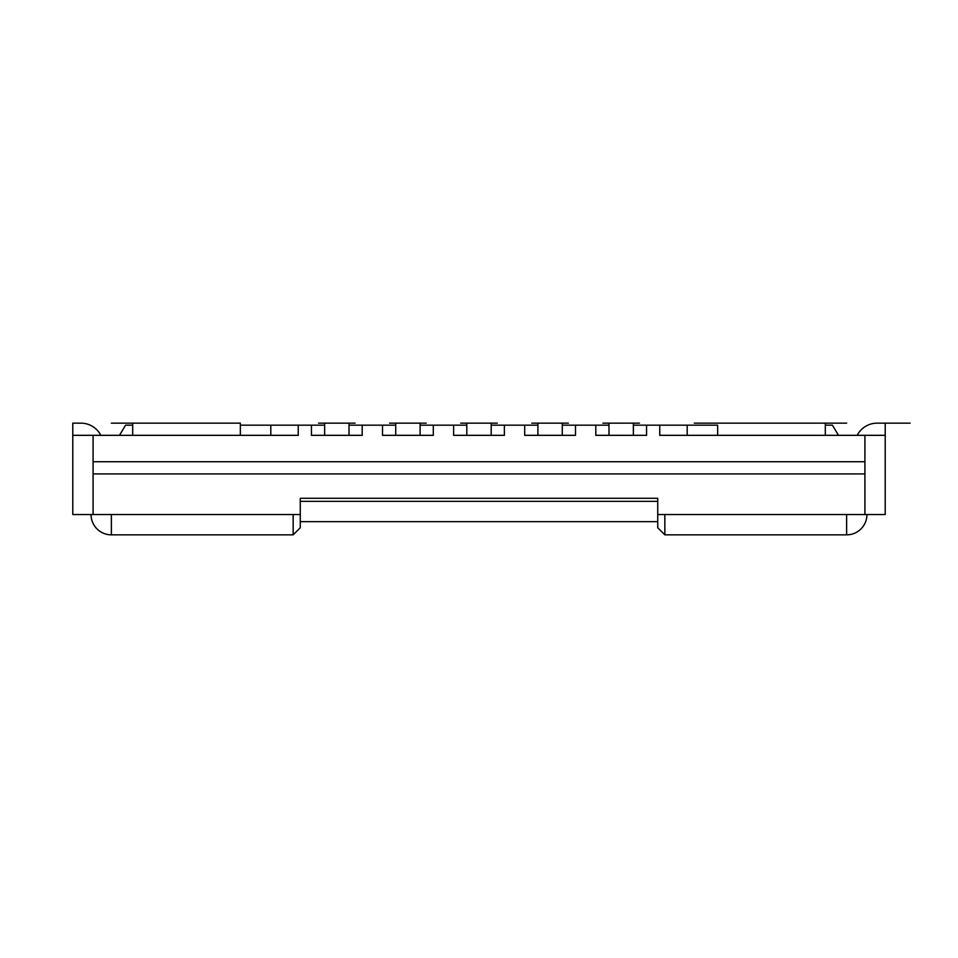 <?xml version="1.0" encoding="UTF-8"?>
<svg xmlns="http://www.w3.org/2000/svg" width="958" height="958" viewBox="0 0 958 958"><rect width="100%" height="100%" fill="white"/><g stroke="black" fill="none" stroke-linecap="round" stroke-linejoin="round"><path stroke-width="1.44" d="M825.305 425.172L832.406 425.172L838.501 435.327M687.185 425.172L717.65 425.172L717.65 435.327L659.763 435.327L659.763 425.172L687.185 425.172L687.185 435.327M659.763 425.172L633.358 425.172M608.989 425.172L562.274 425.172M537.905 425.172L504.387 425.172L504.387 435.327L453.613 435.327L453.613 425.172L466.809 425.172M491.191 425.172L504.387 425.172M453.613 425.172L420.095 425.172M395.726 425.172L349.011 425.172M324.642 425.172L298.237 425.172L298.237 435.327L132.695 435.327L240.35 435.327L240.35 423.149L132.695 423.149L132.695 435.327L72.784 435.327L72.784 514.542L72.784 423.149L80.903 423.149A22.345 22.345 148.3 0 1 100.806 435.327L72.784 435.327M240.35 425.172L298.237 425.172M119.499 435.327L125.594 425.172L132.695 425.172M72.784 514.542L300.261 514.542L300.261 527.75L300.261 498.292L657.739 498.292L657.739 527.75L664.84 534.851L664.84 514.542M877.073 423.149L910.1 423.149L885.216 423.149L885.216 435.327L864.906 435.327L885.216 435.327L885.216 514.542L864.906 514.542L864.906 461.732L93.094 461.732L93.094 514.542M311.434 425.172L311.434 435.327L324.642 435.327L324.642 423.149L349.011 423.149L349.011 435.327L362.208 435.327L362.208 425.172M382.517 425.172L382.517 435.327L395.726 435.327L395.726 423.149L420.095 423.149L420.095 435.327L433.303 435.327L433.303 425.172M524.697 425.172L524.697 435.327L537.905 435.327L537.905 423.149L562.274 423.149L562.274 435.327L575.483 435.327L575.483 425.172M595.792 425.172L595.792 435.327L608.989 435.327L608.989 423.149L633.358 423.149L633.358 435.327L646.566 435.327L646.566 425.172M717.65 423.149L846.633 423.149L694.299 423.149L825.305 423.149L717.65 423.149L825.305 423.149L825.305 435.327L717.65 435.327L864.906 435.327L864.906 461.732M657.739 521.655L300.261 521.655L300.261 527.75L293.16 534.851L111.368 534.851L293.16 534.851L293.16 514.542M864.906 473.923L93.094 473.923M864.906 514.542L657.739 514.542M846.633 514.542L846.633 534.851A20.31 20.31 0 0 0 866.942 514.542A20.31 20.31 0 0 1 846.633 534.851L664.84 534.851L657.739 527.75L664.577 534.588M111.368 514.542L111.368 534.851A20.31 20.31 -34.4 0 1 91.058 514.542M293.16 534.851L294.226 533.786M885.216 423.149L877.097 423.149A22.345 22.345 31.7 0 0 857.194 435.327M270.815 425.172L270.815 435.327M324.642 435.327L349.011 435.327M395.726 435.327L420.095 435.327M466.809 435.327L466.809 423.149L491.191 423.149L491.191 435.327M537.905 435.327L562.274 435.327M608.989 435.327L633.358 435.327M825.305 423.149L846.633 423.149M639.453 423.149L602.893 423.149L639.453 423.149M568.369 423.149L531.81 423.149L568.369 423.149M497.286 423.149L460.714 423.149L497.286 423.149M426.19 423.149L389.631 423.149L426.19 423.149M355.107 423.149L318.547 423.149L355.107 423.149M111.368 423.149L240.35 423.149M72.784 423.149L80.927 423.149M93.094 461.732L93.094 435.327M300.261 501.345L657.739 501.345M657.739 527.75L664.84 534.851"/></g></svg>
